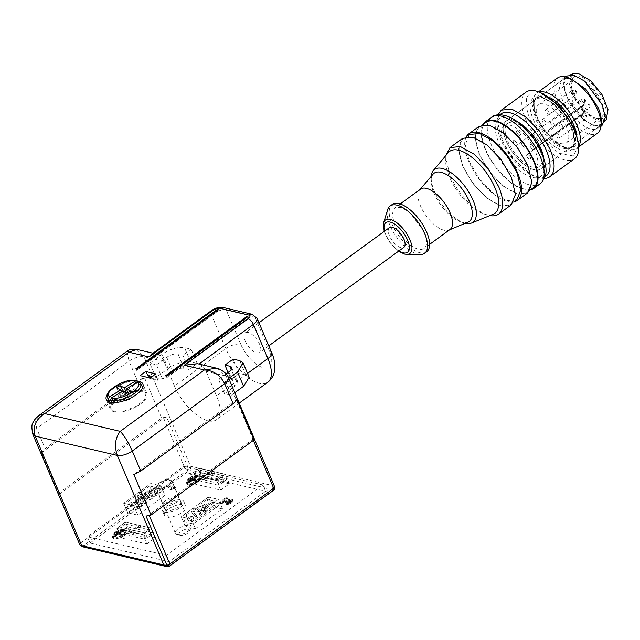 <?xml version="1.0" encoding="UTF-8"?>
<svg xmlns="http://www.w3.org/2000/svg" width="640" height="640" viewBox="0 0 640 640"><rect width="100%" height="100%" fill="white"/><g stroke="black" fill="none" stroke-linecap="round" stroke-linejoin="round"><path stroke-width="0.48" stroke-dasharray="3.2 2.4" d="M585.6 100.288C585.688 101.432 585.24 101.336 584.264 99.992L584.576 99.216L585.72 100.768L583.736 104.544L583.072 104.632L580.376 101.856L580.384 99.96L583.744 102.648L583.072 104.632M521.864 144.528A2.84 1.272 53.9 0 1 521.872 142.624A2.84 1.272 53.9 0 1 525.232 145.32A2.84 1.272 53.9 0 1 525.224 147.216A2.84 1.272 53.9 0 1 521.864 144.528A2.84 1.272 53.9 0 1 521.872 142.624A2.84 1.272 53.9 0 1 525.232 145.32A2.84 1.272 53.9 0 1 525.224 147.216A2.84 1.272 53.9 0 1 521.864 144.528M572.008 100.216L573.088 101.328L572.816 102.12L571.744 101.008L572.064 100.224M573.088 101.328L572.816 102.12M516.816 143.336A2.84 1.272 53.9 0 1 516.808 145.24A2.84 1.272 53.9 0 1 513.448 142.544A2.84 1.272 53.9 0 1 513.464 140.648A2.84 1.272 53.9 0 1 516.816 143.336A2.84 1.272 53.9 0 1 516.808 145.24A2.84 1.272 53.9 0 1 513.448 142.544A2.84 1.272 53.9 0 1 513.464 140.648A2.84 1.272 53.9 0 1 516.816 143.336M575.368 90.288L576.448 91.4L576.184 92.192L575.104 91.08L575.424 90.304C575.36 89.784 573.96 90.024 571.224 91.04L571.888 90.952L571.216 92.944A2.84 1.272 53.9 0 0 573.912 95.72A2.84 1.272 53.9 0 0 574.576 95.632A2.84 1.272 53.9 0 0 574.584 93.736L571.888 90.952M576.448 91.4L576.184 92.192M517.488 130.632A2.84 1.272 53.9 0 1 519.888 132.832A2.84 1.272 53.9 0 1 520.168 135.312A2.84 1.272 53.9 0 1 519.504 135.4A2.84 1.272 53.9 0 1 517.104 133.2A2.84 1.272 53.9 0 1 516.824 130.72A2.84 1.272 53.9 0 1 517.488 130.632A2.84 1.272 53.9 0 1 519.888 132.832A2.84 1.272 53.9 0 1 520.168 135.312A2.84 1.272 53.9 0 1 519.504 135.4A2.84 1.272 53.9 0 1 517.104 133.2A2.84 1.272 53.9 0 1 516.824 130.72A2.84 1.272 53.9 0 1 517.488 130.632M586.56 115.216A1.136 0.504 53.9 0 1 586.672 115.68A1.136 0.504 53.9 0 1 586.288 116.008A1.136 0.504 53.9 0 1 585.208 114.896A1.136 0.504 53.9 0 1 585.48 114.104A1.136 0.504 53.9 0 1 585.528 114.112A1.136 0.504 53.9 0 1 586.56 115.216M527.592 154.448A2.84 1.272 53.9 0 1 530 156.648A2.84 1.272 53.9 0 1 530.28 159.128A2.84 1.272 53.9 0 1 529.616 159.208A2.84 1.272 53.9 0 1 527.208 157.008A2.84 1.272 53.9 0 1 526.928 154.536A2.84 1.272 53.9 0 1 527.592 154.448A2.84 1.272 53.9 0 1 530 156.648A2.84 1.272 53.9 0 1 530.28 159.128A2.84 1.272 53.9 0 1 529.616 159.208A2.84 1.272 53.9 0 1 527.208 157.008A2.84 1.272 53.9 0 1 526.928 154.536A2.84 1.272 53.9 0 1 527.592 154.448M589.648 106.08A1.136 0.504 53.9 0 1 588.576 104.968A1.136 0.504 53.9 0 1 588.84 104.176A1.136 0.504 53.9 0 1 588.888 104.192A1.136 0.504 53.9 0 1 589.92 105.288A1.136 0.504 53.9 0 1 590.032 105.752A1.136 0.504 53.9 0 1 589.648 106.08M533.648 147.296A2.84 1.272 53.9 0 1 533.64 149.2A2.84 1.272 53.9 0 1 530.28 146.504A2.84 1.272 53.9 0 1 530.288 144.608A2.84 1.272 53.9 0 1 533.648 147.296A2.84 1.272 53.9 0 1 533.64 149.2A2.84 1.272 53.9 0 1 530.28 146.504A2.84 1.272 53.9 0 1 530.288 144.608A2.84 1.272 53.9 0 1 533.648 147.296M602.232 125.16L594.544 125.928L584.224 120.184L566.312 96.36L563.312 83.76L566.408 76.04M573.808 75.832C585.064 79.808 594.4 89.432 601.824 104.72L604.736 116.976L601.728 124.472L594.832 125.368C583.576 121.4 574.24 111.768 566.816 96.48L563.904 84.232L566.912 76.728L573.808 75.832A29.544 13.208 -126.1 0 0 567.92 76.136A29.544 13.208 -126.1 0 0 566.912 76.728A29.544 13.208 -126.1 0 0 569.816 102.488A29.544 13.208 -126.1 0 0 594.832 125.368A29.544 13.208 -126.1 0 0 601.728 124.472A29.544 13.208 -126.1 0 0 602.6 123.696A29.544 13.208 -126.1 0 0 598.176 97.616A29.544 13.208 -126.1 0 0 573.808 75.832M601.216 120.864A30.4 13.592 53.9 0 1 598.128 128.152A30.4 13.592 53.9 0 1 562.208 99.36L559.208 86.752L562.304 79.04L570.192 78.32M557.456 78A34.088 15.24 -126.1 0 0 557.344 100.792A34.088 15.24 -126.1 0 0 597.632 133.088M578.776 146.152A34.088 15.24 53.9 0 1 576.896 148.208A34.088 15.24 53.9 0 1 556.208 142.232A34.088 15.24 53.9 0 1 536.608 115.912A34.088 15.24 53.9 0 1 536.096 114.648A34.088 15.24 53.9 0 1 536.72 93.12A34.088 15.24 53.9 0 1 539.256 91.96M578.792 145.752L573.064 155.936L559.032 153.328L542.304 138.968L529.568 118.608L526.04 106.416L526.72 97.04L531.512 91.992L539.64 92.072M525.968 92.176A41.192 18.416 -126.1 0 0 525.832 119.712A41.192 18.416 -126.1 0 0 574.512 158.736M544.368 178.424A41.192 18.416 53.9 0 1 539.192 177.672A41.192 18.416 53.9 0 1 501.2 137.68L497.144 120.024L498.008 114.864M545.064 176.568A38.352 17.144 53.9 0 1 536.2 176.808A38.352 17.144 53.9 0 1 500.824 139.576A38.352 17.144 53.9 0 1 497.056 123.136A38.352 17.144 53.9 0 1 499.992 114.768M513.04 120.16A29.544 13.208 53.9 0 1 517.464 121.824A29.544 13.208 53.9 0 0 513.04 120.16A29.544 13.208 53.9 0 0 506.144 121.056A29.544 13.208 53.9 0 1 513.04 120.16M543.68 157.776A29.544 13.208 53.9 0 1 540.96 168.792A29.544 13.208 53.9 0 1 534.064 169.688A29.544 13.208 53.9 0 1 509.048 146.808A29.544 13.208 53.9 0 1 506.144 121.056L566.912 76.728L506.144 121.056A29.544 13.208 53.9 0 0 509.048 146.808A29.544 13.208 53.9 0 0 534.064 169.688A29.544 13.208 53.9 0 0 540.96 168.792L601.728 124.472L540.96 168.792A29.544 13.208 53.9 0 0 543.68 157.776M127.512 526.856L153.432 532.952L144.808 539.24L118.888 533.144L127.512 526.856L125.488 522.088L116.864 528.376L128.392 531.096L142.784 534.48L151.408 528.192L139.88 525.48L137.824 526.976L147.672 529.296L143.152 532.584L133.312 530.272L134.32 532.648L131.456 531.976L130.448 529.592L120.6 527.28L122.624 532.04L145.176 537.352L149.696 534.056L127.136 528.744L122.624 532.04M145.176 537.352L143.152 532.584M147.672 529.296L149.696 534.056M127.136 528.744L125.12 523.984L134.968 526.304L135.976 528.68L138.84 529.36L137.824 526.976M125.12 523.984L120.6 527.28M130.448 529.592L128.392 531.096L129.408 533.472L131.456 531.976M134.32 532.648L132.264 534.152L129.408 533.472M133.312 530.272L131.256 531.768L142.784 534.48L144.808 539.24M132.264 534.152L131.256 531.768M146.832 544.008L155.456 537.72L129.528 531.616L120.912 537.904L146.832 544.008L142.784 534.48L151.408 528.192L139.88 525.48L140.888 527.856L138.84 529.36M139.88 525.48L137.016 524.808L138.032 527.184L140.888 527.856M138.032 527.184L135.976 528.68M137.016 524.808L125.488 522.088L137.016 524.808L134.968 526.304M155.456 537.72L153.432 532.952M129.528 531.616L125.488 522.088L116.864 528.376L118.888 533.144M183.296 521.568L210.4 501.8L220.496 504.176L193.392 523.944L183.296 521.568L181.272 516.8L191.376 519.184L203.176 510.568L201.496 510.176L202.504 512.552L206 510.008L204.984 507.632L213.92 501.112L215.936 505.88L194.584 521.448L187.856 519.864L185.832 515.104L191.376 511.064L194.408 511.776L196.424 516.536L206.696 509.048L203.664 508.336L209.208 504.296L215.936 505.88M196.424 516.536L193.4 515.824L187.856 519.864M201.496 510.176L192.568 516.688L194.584 521.448M213.92 501.112L207.184 499.528L209.208 504.296M207.184 499.528L201.64 503.576L204.672 504.288L206.696 509.048M203.664 508.336L201.64 503.576M204.672 504.288L201.28 506.76L202.296 509.136L198.8 511.688L197.792 509.304L194.408 511.776M191.376 511.064L193.4 515.824M192.568 516.688L185.832 515.104M203.176 510.568L204.192 512.952L202.504 512.552M204.984 507.632L206.672 508.024L207.68 510.408L204.192 512.952M207.68 510.408L206 510.008M201.28 506.76L196.568 505.648L197.584 508.032L202.296 509.136M198.8 511.688L194.088 510.576L197.584 508.032M197.792 509.304L193.08 508.192L181.272 516.8L191.376 519.184L193.392 523.944M194.088 510.576L193.08 508.192M206.672 508.024L218.472 499.416L208.376 497.04L196.568 505.648M195.416 528.704L222.52 508.944L212.416 506.56L185.32 526.328L195.416 528.704L191.376 519.184L218.472 499.416L208.376 497.04L210.4 501.8M222.52 508.944L220.496 504.176M201.424 472.952L192.8 479.24L218.72 485.344L227.344 479.048L201.424 472.952L199.4 468.184L190.776 474.472L202.304 477.192L204.36 475.696L194.512 473.376L196.536 478.136L201.048 474.84L199.032 470.08L194.512 473.376M223.608 480.152L221.584 475.392L217.064 478.688L219.088 483.448L223.608 480.152L201.048 474.84M219.088 483.448L196.536 478.136M221.584 475.392L211.736 473.072L212.744 475.456L214.8 473.96L211.936 473.28L209.888 474.776L212.744 475.456M211.936 473.28L210.928 470.904L208.872 472.4L209.888 474.776M208.872 472.4L199.032 470.08M217.064 478.688L207.216 476.368L205.168 477.864L216.696 480.576L225.32 474.288L213.792 471.576L211.736 473.072M204.36 475.696L205.368 478.072L208.232 478.744L207.216 476.368M213.792 471.576L214.8 473.96M205.368 478.072L203.32 479.568L202.304 477.192M203.32 479.568L206.176 480.248L208.232 478.744M206.176 480.248L205.168 477.864M210.928 470.904L199.4 468.184L190.776 474.472L192.8 479.24M194.816 484L203.44 477.712L229.36 483.816L220.736 490.104L194.816 484L190.776 474.472L216.696 480.576L218.72 485.344M220.736 490.104L216.696 480.576L225.32 474.288L227.344 479.048M135.832 510.392L125.736 508.016L152.832 488.248L162.928 490.624L135.832 510.392L133.808 505.632L145.616 497.016L140.904 495.912L137.512 498.384L139.536 503.144L149.8 495.656L152.832 496.368L158.376 492.328L151.64 490.744L130.288 506.312L137.024 507.896L142.568 503.856L140.544 499.096L137.512 498.384M139.536 503.144L142.568 503.856M149.8 495.656L147.776 490.896L144.392 493.368L145.4 495.744L141.912 498.288L140.904 495.912M152.832 496.368L150.808 491.608L147.776 490.896M151.64 490.744L149.616 485.976L156.352 487.568L150.808 491.608M156.352 487.568L158.376 492.328M130.288 506.312L128.272 501.552L137.2 495.04L138.208 497.424L141.696 494.872L140.688 492.496L149.616 485.976M128.272 501.552L135 503.136L140.544 499.096M137.024 507.896L135 503.136M141.912 498.288L146.624 499.4L145.616 497.016M145.4 495.744L150.112 496.856L146.624 499.4M144.392 493.368L149.104 494.472L160.912 485.864L150.808 483.488L139.008 492.096L140.688 492.496M150.112 496.856L149.104 494.472M139.008 492.096L140.016 494.48L141.696 494.872M137.2 495.04L135.512 494.64L136.528 497.024L140.016 494.48M136.528 497.024L138.208 497.424M135.512 494.64L123.712 503.248L133.808 505.632L160.912 485.864L162.928 490.624M164.952 495.392L154.856 493.016L127.752 512.776L137.856 515.152L164.952 495.392L160.912 485.864L150.808 483.488L123.712 503.248L125.736 508.016M154.856 493.016L152.832 488.248M176.264 534.12A8.52 3.52 -23 0 0 176.856 534.352A8.52 3.52 -23 0 0 184.6 533.152A8.52 3.52 -23 0 0 190.84 528.416A8.52 3.52 -23 0 0 191.064 526.584A8.52 3.52 -23 0 0 190.184 525.704A8.52 3.52 -23 0 0 180.56 527.264A8.52 3.52 -23 0 0 175.376 533.24A8.52 3.52 -23 0 0 176.264 534.12M164.128 505.544A8.52 3.52 -23 0 0 173.752 503.976A8.52 3.52 -23 0 0 178.936 498A8.52 3.52 -23 0 0 178.056 497.128A8.52 3.52 -23 0 0 168.432 498.688A8.52 3.52 -23 0 0 163.248 504.664A8.52 3.52 -23 0 0 164.128 505.544A8.52 3.52 -23 0 0 173.752 503.976A8.52 3.52 -23 0 0 178.936 498A8.52 3.52 -23 0 0 178.056 497.128A8.52 3.52 -23 0 0 168.432 498.688A8.52 3.52 -23 0 0 163.248 504.664A8.52 3.52 -23 0 0 164.128 505.544M179.592 535.096A5.68 2.344 -23 0 0 179.992 535.248A5.68 2.344 -23 0 0 185.152 534.456A5.68 2.344 -23 0 0 189.312 531.296A5.68 2.344 -23 0 0 188.872 529.488A5.68 2.344 -23 0 0 181.656 530.976A5.68 2.344 -23 0 0 179.592 535.096M551.144 134.256A3.408 1.52 53.9 0 1 551.408 136.136L550.88 137.696L583.728 113.736L584.728 111.544A1.704 1.456 18.7 0 0 584.344 110.096L584.216 109.16L582.064 107.744A1.704 1.456 -161.3 0 0 579.688 107.464A3.408 1.52 53.9 0 1 579.96 107.064A3.408 1.52 53.9 0 1 580.752 106.96A3.408 1.52 53.9 0 1 583.992 110.296A3.408 1.52 53.9 0 1 584.256 112.176A1.704 1.456 18.7 0 0 584.728 111.544L584.552 109.392C583.208 106.88 581.68 106.104 579.96 107.064L547.112 131.024A3.408 1.52 53.9 0 1 551.144 134.256M550.88 137.696A23.576 10.544 53.9 0 0 566.392 142.864A23.576 10.544 53.9 0 0 566.472 127.096A23.576 10.544 53.9 0 0 538.608 104.76A23.576 10.544 53.9 0 0 538.528 120.52A23.576 10.544 53.9 0 0 546.304 132.984L546.84 131.416A3.408 1.52 53.9 0 1 547.112 131.024M545.768 122.224A2.84 1.272 53.9 0 1 545.76 124.128A2.84 1.272 53.9 0 1 545.096 124.208A2.84 1.272 53.9 0 1 542.4 121.432A2.84 1.272 53.9 0 1 542.408 119.536A2.84 1.272 53.9 0 1 543.072 119.448A2.84 1.272 53.9 0 1 545.768 122.224M546.432 109.52A2.84 1.272 53.9 0 1 548.84 111.72A2.84 1.272 53.9 0 1 549.12 114.2A2.84 1.272 53.9 0 1 548.456 114.288A2.84 1.272 53.9 0 1 546.048 112.088A2.84 1.272 53.9 0 1 545.768 109.608A2.84 1.272 53.9 0 1 546.432 109.52M554.184 124.208A2.84 1.272 53.9 0 1 554.168 126.104A2.84 1.272 53.9 0 1 553.512 126.192A2.84 1.272 53.9 0 1 550.816 123.416A2.84 1.272 53.9 0 1 550.824 121.512A2.84 1.272 53.9 0 1 551.488 121.432A2.84 1.272 53.9 0 1 554.184 124.208M556.544 133.336A2.84 1.272 53.9 0 1 558.944 135.536A2.84 1.272 53.9 0 1 559.224 138.016A2.84 1.272 53.9 0 1 558.56 138.096A2.84 1.272 53.9 0 1 556.16 135.896A2.84 1.272 53.9 0 1 555.88 133.424A2.84 1.272 53.9 0 1 556.544 133.336M562.6 126.184A2.84 1.272 53.9 0 1 562.584 128.088A2.84 1.272 53.9 0 1 561.928 128.176A2.84 1.272 53.9 0 1 559.232 125.392A2.84 1.272 53.9 0 1 559.24 123.496A2.84 1.272 53.9 0 1 559.904 123.408A2.84 1.272 53.9 0 1 562.6 126.184M546.304 132.984L579.16 109.024L579.688 107.464L546.84 131.416M595.792 118.12C586.808 114.952 579.352 107.264 573.432 95.064L571.112 84.96L573.504 79.304L579.008 78.592A23.576 10.544 53.9 0 1 601.368 101.648A23.576 10.544 53.9 0 1 601.296 117.408A23.576 10.544 53.9 0 1 595.792 118.12L596.968 118.48A25.28 11.304 53.9 0 1 579.496 104.12A25.28 11.304 53.9 0 1 571.168 83.096A25.28 11.304 53.9 0 1 579.632 76.264A25.28 11.304 53.9 0 1 603.616 100.984A25.28 11.304 53.9 0 1 597.632 118.648A25.28 11.304 53.9 0 1 596.968 118.48M551.408 136.136L584.256 112.176L583.728 113.736L583.784 111.752A23.576 10.544 53.9 0 1 581.504 109.4L579.16 109.024M606.264 119.728L598.768 121.344L585.752 113.392L574.048 98.208L568.96 82.68L572.816 73.864M535.888 141.912A26.704 11.936 53.9 0 1 539.368 148.648A26.704 11.936 53.9 0 1 539.288 166.496A26.704 11.936 53.9 0 1 533.048 167.304A26.704 11.936 53.9 0 1 507.728 141.2A26.704 11.936 53.9 0 1 507.816 123.344A26.704 11.936 53.9 0 1 514.048 122.536A26.704 11.936 53.9 0 1 530.184 134.096M510.336 125.248A26.704 11.936 -126.1 0 0 504.104 126.056A26.704 11.936 -126.1 0 0 504.016 143.904A26.704 11.936 -126.1 0 0 529.336 170.016L535.568 169.208L538.296 162.424L535.656 151.352C528.952 137.536 520.504 128.832 510.336 125.248M482.792 124.72A41.192 18.416 -126.1 0 0 485.168 149.368A41.192 18.416 -126.1 0 0 530.328 189.904M485.8 122.528A40.336 18.032 -126.1 0 0 485.672 149.488A40.336 18.032 -126.1 0 0 533.344 187.712M479.512 153.984A40.336 18.032 53.9 0 1 479.64 127.016A40.336 18.032 53.9 0 1 527.312 165.232A40.336 18.032 53.9 0 1 527.184 192.2A40.336 18.032 53.9 0 1 479.512 153.984M479.144 126.328L474.944 136.784L479.008 153.864L489.336 171.544L503.28 186.152L517.264 193.936L527.68 192.888M466.368 136.696A41.192 18.416 -126.1 0 0 468.744 161.352A41.192 18.416 -126.1 0 0 513.904 201.88M469.376 134.504L465.264 144.744L469.248 161.472L479.36 178.784L493.016 193.088L506.712 200.712L516.92 199.688M463.088 165.96A40.336 18.032 53.9 0 1 463.216 138.992A40.336 18.032 53.9 0 1 510.888 177.216A40.336 18.032 53.9 0 1 510.76 204.176A40.336 18.032 53.9 0 1 463.088 165.96M462.712 138.304L458.52 148.76L462.584 165.84L472.912 183.52L486.856 198.128L500.84 205.912L511.256 204.872M445.96 155.384L445.8 157.472L449.856 175.128A41.192 18.416 -126.1 0 0 487.848 215.12A41.192 18.416 -126.1 0 0 489.88 215.6M493.128 214.28A38.352 17.144 53.9 0 1 484.856 214.256A38.352 17.144 53.9 0 1 449.48 177.016A38.352 17.144 53.9 0 1 445.712 160.576A38.352 17.144 53.9 0 1 448.208 152.696M465.4 223.24A32.688 14.616 53.9 0 1 464.52 223.016A32.688 14.616 53.9 0 1 434.376 191.272A32.688 14.616 53.9 0 1 431.16 177.264A32.688 14.616 53.9 0 1 431.208 176.36M468.024 222.144A29.848 13.344 53.9 0 1 461.536 222.144A29.848 13.344 53.9 0 1 434.008 193.168A29.848 13.344 53.9 0 1 431.064 180.376A29.848 13.344 53.9 0 1 433.056 174.192M449.984 229.52A25 11.176 53.9 0 1 448.936 230.104A25 11.176 53.9 0 1 420.44 205.832A25 11.176 53.9 0 1 419.64 189.936A25 11.176 53.9 0 1 420.52 189.12M424.208 231.664L409.48 212.064L400.992 207.344L394.672 207.976L392.12 214.32L394.584 224.688A25 11.176 -126.1 0 0 424.128 248.368A25 11.176 -126.1 0 0 424.208 231.664M426.64 251.816A29.256 13.08 53.9 0 1 419.808 252.704A29.256 13.08 53.9 0 1 395.032 230.04A29.256 13.08 53.9 0 1 392.16 204.536M420.344 254.536A29.256 13.08 53.9 0 1 417.76 254.2A29.256 13.08 53.9 0 1 395.456 235.496A29.256 13.08 53.9 0 1 387.64 209.696M389.472 227.584A12.216 5.464 -126.1 0 0 390.672 238.24A12.216 5.464 -126.1 0 0 401.016 247.696A12.216 5.464 -126.1 0 0 403.872 247.328M245.168 340.968A12.216 5.464 -126.1 0 0 256.752 352.912A12.216 5.464 -126.1 0 0 259.6 352.536A12.216 5.464 -126.1 0 0 259.64 344.376A12.216 5.464 -126.1 0 0 248.056 332.432A12.216 5.464 -126.1 0 0 245.208 332.8A12.216 5.464 -126.1 0 0 245.168 340.968M156.848 354.208L211.312 314.488L225.808 348.648L174.48 386.08L164.024 361.448A17.048 13.52 103.2 0 0 156.848 354.208L155.68 353.856L151.04 354.664M188.944 369.472L184.016 368.312A8.52 3.52 -23 0 0 172.808 371.616L162.544 379.104L155.856 377.528L168.168 368.544C176.256 363.232 183.728 361.024 190.592 361.936L197.152 363.48L188.944 369.472L182.88 355.184L177.952 354.024A8.52 3.52 -23 0 0 166.744 357.328L156.48 364.816L149.792 363.24L162.104 354.256C170.184 348.944 177.664 346.736 184.528 347.648L191.088 349.192L182.88 355.184M197.152 363.48L191.088 349.192M107.752 393.824A19.888 8.216 157 0 1 112.808 389.016A19.888 8.216 157 0 1 137.344 381.04M199.008 364.056L198.928 364.112A17.048 13.52 -76.8 0 1 206.104 371.352L216.56 395.984A35.512 15.872 -126.1 0 1 216.448 419.72A35.512 15.872 -126.1 0 1 208.16 420.8A35.512 15.872 -126.1 0 1 174.48 386.08M249.168 377.256L245.8 374.936L239.232 373.392L233.168 359.104M239.232 373.392L231.024 379.376L228.072 372.44M164.024 361.448L144 356.736L136.72 349.392M231.024 379.376L235.944 380.536A8.52 3.52 157 0 1 237.632 381.696A8.52 3.52 157 0 1 234.832 386.216L224.568 393.704L231.256 395.28L225.192 380.992L228.72 378.416M224.568 393.704L218.504 379.416L225.192 380.992M155.856 377.528L149.792 363.24M162.544 379.104L156.48 364.816M198.928 364.112L197.624 363.736M126.88 351.368L129.048 361.136L36.664 428.512L35.584 420.984L38.952 415.496M216.64 368.208L226.136 376.072L272.632 485.608L190.496 466.272L144 356.736C139.416 356.16 134.432 357.632 129.048 361.136L137.544 381.136A11.36 4.696 157 0 1 144.456 377.64L161.64 418.128A11.36 4.696 157 0 1 166.632 417.056L187.456 466.112A2.84 1.632 -94.4 0 1 187.176 470.032L187.696 469.44L187.656 470.024L186.504 472.664L265.616 491.288L273.656 489.68L271.592 489.488A2.84 2.256 103.2 0 0 272.632 485.608A11.36 4.696 157 0 1 274.528 486.608A2.84 2.56 -41.5 0 1 273.016 490.24L273.656 489.68M247.584 316.864A1.136 0.504 53.9 0 1 247.928 317.352L248.512 318.064L167 377.512L165.424 375.856M167 377.512L166.392 376.08M248.512 318.064L247.904 316.64M136.736 369.096A1.136 0.504 -126.1 0 0 136.464 369.136A1.136 0.504 -126.1 0 0 136.4 369.728L136.592 370.352L218.104 310.912L218.24 309.656M217.872 310.856L217.52 310.016M136.368 370.296L135.76 368.872M148.048 375.488L148.552 375.608M149.928 377.952L150.256 378.496L140.064 375.624M152.248 376.48L156.704 377.528L155.808 373.888M148.352 375.264L156.704 377.528M157.008 377.304L157.736 380.256L150.16 378M150.256 378.496L157.736 380.256M140.416 404.088A19.888 8.216 -23 0 0 146.944 393.544A19.888 8.216 -23 0 0 143.008 390.832A19.888 8.216 -23 0 0 116.856 398.544A19.888 8.216 -23 0 0 110.336 409.088A19.888 8.216 -23 0 0 114.264 411.8A19.888 8.216 -23 0 0 140.416 404.088M231.256 395.28L234.784 392.704M226.088 373.888L218.504 379.416M146.04 516.08L149.016 514.936L252.864 439.2A2.84 1.176 157 0 0 253.792 437.688A2.84 1.176 157 0 0 253.704 437.552A11.36 4.696 157 0 1 254.056 438.104M187.696 469.44L271.592 489.488L269.136 490.68M166.632 417.056A2.84 1.176 157 0 0 163.656 418.2L59.808 493.936L58.96 495.576L58.624 493.256L41.44 452.768L45.152 448.52L137.544 381.136M166.776 377.456L248.28 318.016M218.104 310.912L136.592 370.352M113.088 410.712L114.88 411.352L124.808 410.84L136.376 406.248L144.624 399.544L146.024 393.6L144.184 391.92L142.392 391.288L132.808 391.712L121.544 396.024L113.144 402.48L111.008 408.456L113.088 410.712M236.856 399.392L133.848 474.52M58.624 493.256L161.64 418.128M41.44 452.768L144.456 377.64M262.936 484.984L183.832 466.36L87.336 536.736L166.44 555.36L262.936 484.984L265.616 491.288L169.12 561.664L168.944 563.744L166.888 565.856L84.744 546.52A2.84 2.256 -76.8 0 1 83.088 546.904M107.536 397.44A17.928 7.408 157 0 1 117.856 385.512A17.928 7.408 157 0 1 137.632 381.408L139.88 385.592A18.384 7.592 157 0 1 141.032 386.048A18.384 7.592 157 0 1 141.944 386.64L139.376 382.08M109.584 402.104L110.072 403.608A18.384 7.592 157 0 0 110.992 404.2A18.384 7.592 157 0 0 112.136 404.656L111.44 402.496M80.184 545.272A2.84 2.56 138.5 0 0 83.32 545.768L82.592 546.104L84.744 546.52L86.816 544.4L83.32 545.768L187.64 470.032M272.424 489.984L273.016 490.24L169.168 565.976L168.592 565.728L168.944 563.744M183.832 466.36L186.504 472.664L90.008 543.04L86.808 544.408M165.224 566.24A2.84 2.256 -76.8 0 0 166.888 565.856L168.544 566.344L168.568 565.736M168.376 566.424A2.84 1.632 85.6 0 0 169.168 565.976L168.544 566.344M166.44 555.36L169.12 561.664L90.008 543.04L87.336 536.736M141.944 386.64L133.8 391.56L131.744 390.512L131.584 392.936L128.336 397.352L126.392 392.784M139.88 385.592L131.744 390.512M130.68 391.088L131.792 397.592L130.392 398.4L128 392.768M130.392 398.4L133.648 393.992L133.8 391.56M112.136 404.656L120.28 399.736L122.008 401.024L126.912 400.504L122.872 390.984M131.416 397.88L128.216 400.32L126.312 400.608L128.312 399.696A7.48 3.088 -23 0 0 131.416 397.88A7.48 3.088 -23 0 0 131.792 397.592M120.28 399.736L118.216 398.688L119 399.36M110.072 403.608L118.216 398.688L119.944 399.976A7.48 3.088 -23 0 0 120.36 400.472A7.48 3.088 -23 0 0 120.688 400.672A7.48 3.088 -23 0 0 122.008 401.024M128.336 397.352L125.28 394.272A7.48 3.088 -23 0 0 121.8 396.376L124.848 399.456L119.944 399.976M124.848 399.456L121.584 391.768M188.528 478.36L195.824 475.288L200.56 476.36L197.952 480.576L190.656 483.648L185.92 482.576L188.528 478.36M225.816 503.392L230.048 502.536L232.648 499.928L232.536 499.4L231.064 499.056L222.152 501.296L227.152 497.64L226.104 497.392L219.304 502.352L222.176 502.288L230.304 500.12L230.968 500.648L230.392 501.376L225.816 503.392L226.64 504.44L226.232 503.488M172.44 488.104L175.416 486.952L167 484.968L165.72 485.904L171.816 487.336L169.384 489.12L170.224 489.312L172.44 488.104L172.84 489.056L173.544 488.848L173.136 487.896M114.616 532.264L121.912 529.192L126.648 530.264L124.04 534.48L116.744 537.552L112.008 536.48L114.616 532.264M168.232 509.232A11.648 4.808 -23 0 0 164.416 515.408A11.648 4.808 -23 0 0 166.72 517A11.648 4.808 -23 0 0 182.04 512.48A11.648 4.808 -23 0 0 185.856 506.312A11.648 4.808 -23 0 0 183.552 504.72A11.648 4.808 -23 0 0 168.232 509.232M83.768 545.776L82.592 546.104M133.648 393.992A7.48 3.088 -23 0 0 132.912 393.288A7.48 3.088 -23 0 0 131.584 392.936M128.312 399.696L127.192 393.192M116.488 387.736L121.8 396.376M125.28 394.272L123.44 391.272M198.36 481.536A7.952 3.288 -23 0 0 200.968 477.312A7.952 3.288 -23 0 0 199.392 476.232A7.952 3.288 -23 0 0 188.928 479.312A7.952 3.288 -23 0 0 186.32 483.528A7.952 3.288 -23 0 0 187.896 484.616A7.952 3.288 -23 0 0 198.36 481.536M226.64 504.44L227.288 504.472L226.888 503.52M227.288 504.472L228.44 504.248L228.032 503.296M228.44 504.248L229.368 503.976L228.968 503.024M229.368 503.976L230.456 503.488L230.048 502.536M230.456 503.488L231.2 503.04L230.8 502.088M231.2 503.04L231.976 502.48L231.568 501.528M231.976 502.48L232.512 501.992L232.104 501.032M232.512 501.992L232.96 501.352L232.56 500.4M232.96 501.352L232.648 499.928M233.056 500.88L232.536 499.4M232.936 500.36L232.136 499.184M232.544 500.136L231.712 499.088M232.12 500.04L231.464 500.008L231.064 499.056M231.464 500.008L230.32 500.232L229.92 499.28M230.32 500.232L229.856 500.376L229.448 499.424M229.856 500.376L228.088 500.952L227.688 499.992M228.088 500.952L226.56 501.456L226.16 500.504M226.56 501.456L224.824 501.912L224.416 500.96M224.824 501.912L223.44 502.208L223.04 501.256M223.44 502.208L222.552 502.248L222.152 501.296M222.552 502.248L227.56 498.592L227.152 497.64M227.56 498.592L226.512 498.344L226.104 497.392M226.512 498.344L219.704 503.304L219.304 502.352M219.704 503.304L220.336 503.456L219.936 502.504M220.336 503.456L221.328 503.44L220.928 502.488M221.328 503.44L222.584 503.24L222.176 502.288M222.584 503.24L223.856 502.92L223.448 501.968M223.856 502.92L225.36 502.536L224.952 501.584M225.36 502.536L226.656 502.096L226.248 501.144M226.656 502.096L229.688 501.2L229.288 500.248M229.688 501.2L230.264 501.088L229.856 500.136M230.264 501.088L230.704 501.072L230.304 500.12M230.704 501.072L231.128 501.168L230.728 500.216M231.128 501.168L230.912 500.384M231.32 501.336L230.968 500.648M231.376 501.6L230.8 500.976M231.2 501.928L230.792 502.328L230.392 501.376M230.792 502.328L230.28 502.704L229.872 501.752M230.28 502.704L229.664 503.048L229.256 502.096M229.664 503.048L229.064 503.28L228.664 502.328M229.064 503.28L228.496 503.392L228.088 502.44M228.496 503.392L227.648 502.464M228.048 503.416L227.224 502.36M227.632 503.312L226.216 504.344M173.544 488.848L174.352 488.672L173.944 487.72M174.352 488.672L174.792 488.648L174.392 487.696M174.792 488.648L175.824 487.904L175.416 486.952M175.824 487.904L167.408 485.92L167 484.968M167.408 485.92L166.12 486.856L165.72 485.904M166.12 486.856L172.224 488.288L171.816 487.336M172.224 488.288L169.784 490.072L169.384 489.12M169.784 490.072L170.624 490.264L170.224 489.312M170.624 490.264L170.48 489.128M170.88 490.08L171.632 489.64L171.224 488.688M171.632 489.64L172.12 489.384L171.712 488.432M172.12 489.384L172.84 489.056M124.448 535.432A7.952 3.288 -23 0 0 127.056 531.216A7.952 3.288 -23 0 0 125.48 530.136A7.952 3.288 -23 0 0 115.024 533.216A7.952 3.288 -23 0 0 112.416 537.432A7.952 3.288 -23 0 0 113.984 538.52A7.952 3.288 -23 0 0 124.448 535.432M164.696 512.232A11.648 4.808 157 0 1 162.392 510.648A11.648 4.808 157 0 1 166.216 504.472A11.648 4.808 157 0 1 181.528 499.96A11.648 4.808 157 0 1 183.832 501.544A11.648 4.808 157 0 1 180.016 507.72A11.648 4.808 157 0 1 164.696 512.232M188.512 484.168C191.368 484.544 194.488 483.632 197.856 481.416L200.184 477.648L198.776 476.68C195.92 476.296 192.8 477.216 189.44 479.432L187.104 483.2L188.512 484.168M114.6 538.072C117.464 538.448 120.576 537.528 123.944 535.32L126.272 531.552L124.864 530.584C122.008 530.2 118.896 531.12 115.528 533.336L113.2 537.104L114.6 538.072M167.896 504.872L165.008 509.536L170.248 510.728L178.328 507.328L181.224 502.656L175.976 501.472L167.896 504.872M189.032 478.48L186.704 482.248L190.928 483.2L197.448 480.464A7.104 2.936 -23 0 0 199.776 476.696A7.104 2.936 -23 0 0 189.032 478.48M115.12 532.384L112.792 536.144L117.024 537.104L123.536 534.368A7.104 2.936 -23 0 0 125.864 530.6A7.104 2.936 -23 0 0 115.12 532.384M191.112 477.728L188.552 479.6L191.112 477.728L191.52 478.688L188.952 480.56L188.552 479.6M193.448 477.04L188.32 480.784L193.448 477.04L193.856 478L188.72 481.736L188.32 480.784M192.136 479.504L196.088 480.44L196.704 479.992L192.752 479.056L196.288 476.472L195.784 476.352L188.088 481.968L192.136 479.504L192.536 480.456L196.496 481.392L196.088 480.44M117.208 531.632L114.64 533.504L117.208 531.632L117.608 532.584L115.04 534.456L114.64 533.504M119.536 530.944L114.408 534.688L119.536 530.944L119.944 531.896L114.808 535.64L114.408 534.688M114.68 535.992L118.224 533.408L122.176 534.344L122.792 533.888L118.84 532.96L122.376 530.376L121.872 530.256L114.176 535.872L115.088 536.944L118.624 534.36L118.224 533.408M188.952 480.56L189.456 480.672L189.056 479.72M189.456 480.672L192.024 478.8L191.616 477.848M192.024 478.8L191.52 478.688M188.72 481.736L189.224 481.856L188.824 480.904M189.224 481.856L194.36 478.112L193.952 477.16M194.36 478.112L193.856 478M196.496 481.392L197.112 480.944L196.704 479.992M197.112 480.944L193.152 480.008L192.752 479.056M193.152 480.008L196.696 477.424L196.288 476.472M196.696 477.424L195.784 476.352M196.192 477.312L188.488 482.92L188.088 481.968M188.488 482.92L188.992 483.04L188.592 482.088M188.992 483.04L192.536 480.456M115.04 534.456L115.544 534.576L115.144 533.624M115.544 534.576L118.112 532.704L117.712 531.752M118.112 532.704L117.608 532.584M114.808 535.64L115.32 535.76L114.912 534.808M115.32 535.76L120.448 532.016L120.048 531.064M120.448 532.016L119.944 531.896M118.624 534.36L122.584 535.296L122.176 534.344M122.584 535.296L123.2 534.848L122.792 533.888M123.2 534.848L119.24 533.912L118.84 532.96M119.24 533.912L122.784 531.328L122.376 530.376M122.784 531.328L121.872 530.256M122.28 531.208L114.584 536.824L114.176 535.872M114.584 536.824L115.088 536.944M158.664 483.128L166.744 479.728L171.992 480.912L169.104 485.584L161.024 488.976L155.776 487.792L158.664 483.128M170.848 480.144L171.728 481.024L168.936 485.544C164.224 488.544 160.216 489.552 156.92 488.56L156.04 487.68L158.832 483.16C163.544 480.16 167.552 479.152 170.848 480.144M127.752 512.776L123.712 503.248L133.808 505.632L137.856 515.152M229.36 483.816L225.32 474.288L199.4 468.184L203.44 477.712M212.416 506.56L208.376 497.04L181.272 516.8L185.32 526.328M120.912 537.904L116.864 528.376L128.392 531.096M187.168 470.032L187.168 470.032A2.84 1.272 -126.1 0 1 184.48 467.256A2.84 1.176 157 0 1 187.456 466.112A11.36 4.696 157 0 1 190.496 466.272A2.84 2.256 103.2 0 1 189.456 470.152L187 471.336M585.608 100.312L583.744 102.648M570.552 105.64A2.84 1.272 53.9 0 1 567.856 102.864A2.84 1.272 53.9 0 1 567.864 100.968A2.84 1.272 53.9 0 1 568.528 100.88L571.224 103.656L570.552 105.64L571.216 105.56L516.808 145.24L545.76 124.128M582 114.768L584.696 117.544A2.84 1.272 53.9 0 1 584.688 119.448A2.84 1.272 53.9 0 1 584.024 119.528A2.84 1.272 53.9 0 1 581.328 116.752L582 114.768L581.336 114.856L526.928 154.536L555.88 133.424M587.384 109.608A2.84 1.272 53.9 0 1 584.688 106.832A2.84 1.272 53.9 0 1 584.696 104.928A2.84 1.272 53.9 0 1 585.36 104.84L588.056 107.624L587.384 109.608L588.048 109.52L533.64 149.2L562.584 128.088M576.608 133.464A31.248 13.968 53.9 0 1 555.072 141.296A31.248 13.968 53.9 0 1 537.112 117.168A31.248 13.968 53.9 0 1 536.632 116.016A31.248 13.968 53.9 0 1 550.672 97.904M572.568 126.552A30.4 13.592 53.9 0 1 572.472 146.864A30.4 13.592 53.9 0 1 536.544 118.072A30.4 13.592 53.9 0 1 536.648 97.752A30.4 13.592 53.9 0 1 572.568 126.552M571.536 127.304A30.4 13.592 53.9 0 1 571.432 147.624A30.4 13.592 53.9 0 1 535.512 118.824L532.52 106.216L535.616 98.504L543.304 97.736L553.624 103.48L571.536 127.304M533.272 119.48A32.104 14.352 -126.1 0 0 563.712 150.872A32.104 14.352 -126.1 0 0 571.312 128.44A32.104 14.352 -126.1 0 0 540.872 97.048A32.104 14.352 -126.1 0 0 533.272 119.48M581.504 109.4L582.064 107.744M583.784 111.752L584.344 110.096M540.88 152.584A35.512 15.872 -126.1 0 0 507.2 117.864A35.512 15.872 -126.1 0 0 498.8 142.68A35.512 15.872 -126.1 0 0 532.472 177.4A35.512 15.872 -126.1 0 0 540.88 152.584M491.456 117.344A41.192 18.416 -126.1 0 0 491.328 144.88A41.192 18.416 -126.1 0 0 540 183.904M406.832 254.368A20.72 9.264 53.9 0 1 405 254.136A20.72 9.264 53.9 0 1 389.2 240.888A20.72 9.264 53.9 0 1 383.672 222.616M384.536 231.184A18.32 8.192 -126.1 0 0 398.936 250.92M240.752 344.24L226.256 310.088L254.864 316.824L269.368 350.976A24.144 10.792 53.9 0 1 263.656 367.856A24.144 10.792 53.9 0 1 240.752 344.24A11.36 4.696 157 0 0 225.808 348.648A35.512 15.872 53.9 0 0 259.48 383.368A35.512 15.872 53.9 0 0 267.768 382.288M211.328 310.688A5.68 2.536 -126.1 0 0 211.312 314.488A11.36 4.696 157 0 1 226.256 310.088A5.68 4.504 -76.8 0 0 223.448 307.552M252.064 314.288A5.68 4.504 -76.8 0 1 254.864 316.824A11.36 4.696 -23 0 1 257.112 318.368M271.616 352.528A11.36 4.696 -23 0 0 269.368 350.976M247.528 373.4L216.56 395.984M206.104 371.352L226.136 376.072A11.36 4.696 157 0 1 228.264 377.384M190.592 361.936L184.528 347.648M184.016 368.312L177.952 354.024M166.424 376.792L247.928 317.352M217.912 310.288L136.4 369.728M245.8 374.936L239.728 360.648M235.944 380.536L231.232 369.432M253.704 437.552L274.528 486.608M234.832 386.216L228.768 371.928M168.168 368.544L162.104 354.256M172.808 371.616L166.744 357.328M32.952 434.536L36.664 428.512L45.152 448.52M252.864 439.2L253.36 440.376M163.656 418.2L184.48 467.256L80.632 542.992L59.808 493.936M139.696 382.464A17.928 7.408 157 0 1 140.512 383.448M149.016 514.936L149.264 515.528M273.68 490.152A2.84 1.272 53.9 0 1 273.016 490.24M79.656 544.336A2.84 1.176 157 0 1 80.632 542.992A2.84 1.272 53.9 0 0 83.32 545.768M169.168 565.976A2.84 1.272 -126.1 0 0 169.824 565.888M584.584 99.216C582.816 98.8 581.416 99.048 580.384 99.96L550.824 121.512M554.168 126.104L583.736 104.544M542.408 119.536L567.864 100.968C570.384 99.976 571.672 99.696 571.744 100.136L572.056 100.224M573.2 101.792C573.68 102.008 573.016 103.264 571.216 105.56M549.12 114.2L574.576 95.632C576.376 93.336 577.04 92.08 576.56 91.864M545.768 109.608L571.224 91.04M559.224 138.016L584.688 119.448C586.488 117.152 587.144 115.896 586.672 115.68M585.528 114.112C585.464 113.592 584.072 113.84 581.336 114.856M559.24 123.496L584.696 104.928C587.216 103.936 588.504 103.664 588.576 104.104L588.888 104.192M590.032 105.752C590.512 105.968 589.848 107.224 588.048 109.52M598.128 128.152L601.032 126.04M562.304 79.04L565.208 76.92M576.896 148.208L578.76 146.848M536.72 93.12L538.584 91.768M536.096 114.648L536.632 116.016C531.672 103.656 535.416 97.752 536.648 97.752L535.616 98.504C540.496 92.288 563.784 109.032 570.976 128.208C576.704 141.864 572.584 147.68 571.432 147.624L572.472 146.864C572.088 148.04 565.32 149.8 555.072 141.296L556.208 142.232M497.056 123.136L497.144 120.024M536.2 176.808L539.192 177.672M191.064 526.584L171.728 481.024M175.376 533.24L156.04 487.68M189.312 531.296L190.84 528.416M179.992 535.248L176.856 534.352M566.392 142.864L601.296 117.408M538.608 104.76L573.504 79.304M571.112 84.96L571.168 83.096M604.8 121.312L602.6 123.696M570.864 74.776L567.92 76.136M507.816 123.344L504.104 126.056M539.288 166.496L535.568 169.208M479.64 127.016L482.656 124.824M527.184 192.2L530.192 190.008M463.216 138.992L466.232 136.8M510.76 204.176L513.768 201.984M445.712 160.576L445.8 157.472M484.856 214.256L487.848 215.12M431.064 180.376L431.16 177.264M461.536 222.144L464.52 223.016M419.64 189.936L420.04 189.472M448.936 230.104L449.496 229.872M400.16 203.968L394.672 207.976M429.624 244.368L424.128 248.368M384.144 231.472L389.808 242.464L398.536 251.216M258.976 322.76L245.208 332.8M268.776 345.848L259.6 352.536M239.208 403.12L216.448 419.72M155.68 353.856L153.008 353.224M146.944 393.544L142.896 384.024M110.336 409.088L106.288 399.56M237.632 381.696L231.568 367.408M253.792 437.688L254.2 438.648M142.728 387.528L146.024 393.6M108.928 401.872L111.008 408.456M120.36 400.472L118.624 399.128M200.968 477.312L200.56 476.36M186.32 483.528L185.92 482.576M127.056 531.216L126.648 530.264M112.416 537.432L112.008 536.48M162.392 510.648L164.416 515.408M183.832 501.544L185.856 506.312M187.104 483.2L186.704 482.248M200.184 477.648L199.776 476.696M113.2 537.104L112.792 536.152M126.272 531.552L125.864 530.6M165.008 509.536L155.776 487.792M181.224 502.656L171.992 480.912"/><path stroke-width="0.96" d="M565.208 76.92L566.408 76.04L574.096 75.272L584.416 81.016L602.328 104.84L605.328 117.448L602.232 125.16L601.032 126.04M566.304 77.2L570.192 78.32L585.744 89.032L598.224 107.84A30.4 13.592 53.9 0 1 601.216 120.864L601.096 124.912A34.088 15.24 -126.1 0 0 597.744 110.296A34.088 15.24 -126.1 0 0 566.304 77.2A34.088 15.24 -126.1 0 0 557.456 78L538.584 91.768M578.76 146.848L597.632 133.088A34.088 15.24 -126.1 0 0 601.096 124.912M539.256 91.96A34.088 15.24 53.9 0 1 577.008 125.424A34.088 15.24 53.9 0 1 578.776 146.152M536.656 91.208L539.64 92.072L559.264 105.592L575.016 129.312L578.792 145.752L578.696 148.864A41.192 18.416 -126.1 0 0 574.648 131.2A41.192 18.416 -126.1 0 0 536.656 91.208A41.192 18.416 -126.1 0 0 525.968 92.176L501.328 110.144L511.752 109.104L525.736 116.888L539.68 131.496L550.008 149.168A41.192 18.416 53.9 0 1 549.872 176.704A41.192 18.416 53.9 0 1 544.368 178.424M549.872 176.704L574.512 158.736A41.192 18.416 -126.1 0 0 578.696 148.864M498.008 114.864L501.328 110.144M499.992 114.768A38.352 17.144 53.9 0 1 522.688 119.44A38.352 17.144 53.9 0 1 546.272 150.272A38.352 17.144 53.9 0 1 545.064 176.568M517.464 121.824A29.544 13.208 53.9 0 1 543.68 157.776A29.544 13.208 53.9 0 0 517.464 121.824M570.864 74.776L572.816 73.864L578.496 73.576L590.648 80.728L601.992 94.576L608 109.576L606.264 119.728L604.8 121.312M530.184 134.096A26.704 11.936 53.9 0 1 535.888 141.912M530.328 189.904A41.192 18.416 -126.1 0 0 533.84 188.4A41.192 18.416 -126.1 0 0 533.976 160.864A41.192 18.416 -126.1 0 0 485.296 121.84A41.192 18.416 -126.1 0 0 482.792 124.72M530.192 190.008L533.344 187.712A40.336 18.032 -126.1 0 0 533.472 160.744A40.336 18.032 -126.1 0 0 485.8 122.528L482.656 124.824M513.904 201.88A41.192 18.416 -126.1 0 0 517.416 200.376L527.68 192.888L531.88 182.432L527.816 165.352L517.488 147.68L503.544 133.072L489.56 125.288L479.144 126.328L468.872 133.816A41.192 18.416 -126.1 0 0 466.368 136.696M517.416 200.376A41.192 18.416 -126.1 0 0 517.552 172.84A41.192 18.416 -126.1 0 0 468.872 133.816M513.768 201.984L516.92 199.688L521.024 189.448L517.048 172.72L506.936 155.408L493.272 141.104L479.584 133.48L469.376 134.504L466.232 136.8M489.88 215.6A41.192 18.416 -126.1 0 0 498.528 214.152L511.256 204.872L515.456 194.408L511.392 177.336L501.064 159.656L487.12 145.048L473.136 137.264L462.712 138.304L449.984 147.592L445.96 155.384M498.528 214.152A41.192 18.416 -126.1 0 0 498.664 186.616L488.336 168.936L474.384 154.328L460.408 146.544L449.984 147.592M431.208 176.36A32.688 14.616 53.9 0 1 433.288 170.544L448.208 152.696A38.352 17.144 53.9 0 1 470.856 156.52A38.352 17.144 53.9 0 1 494.928 187.72A38.352 17.144 53.9 0 1 493.128 214.28L471.576 223.032A32.688 14.616 53.9 0 1 465.4 223.24M433.288 170.544A32.688 14.616 53.9 0 1 452.592 173.8A32.688 14.616 53.9 0 1 473.104 200.392A32.688 14.616 53.9 0 1 471.576 223.032M420.04 189.472L433.056 174.192A29.848 13.344 53.9 0 1 450.68 177.248A29.848 13.344 53.9 0 1 469.368 201.496A29.848 13.344 53.9 0 1 468.024 222.144L449.496 229.872M400.16 203.968L420.52 189.12A25 11.176 53.9 0 1 450.064 212.808A25 11.176 53.9 0 1 449.984 229.52L429.624 244.368M390.104 206.032L392.16 204.536A29.256 13.08 53.9 0 1 398.984 203.648A29.256 13.08 53.9 0 1 423.76 226.304A29.256 13.08 53.9 0 1 426.64 251.816L424.584 253.312A29.256 13.08 53.9 0 1 420.344 254.536L406.832 254.368A20.72 9.264 53.9 0 0 409.28 238.28A20.72 9.264 53.9 0 0 390.248 219.392A20.72 9.264 53.9 0 0 383.672 222.616L387.64 209.696A29.256 13.08 53.9 0 1 390.104 206.032A29.256 13.08 53.9 0 1 396.936 205.144A29.256 13.08 53.9 0 1 421.712 227.8A29.256 13.08 53.9 0 1 424.584 253.312M268.776 345.848L403.872 247.328A12.216 5.464 -126.1 0 0 402.664 236.68A12.216 5.464 -126.1 0 0 392.32 227.216A12.216 5.464 -126.1 0 0 389.472 227.584L258.976 322.76M166.392 376.08L165.424 375.856L246.928 316.408L247.904 316.64L166.392 376.08M217.272 309.424L218.24 309.656L136.736 369.096L135.76 368.872L217.272 309.424L217.52 310.016M145.704 371.504L155.808 373.888L150.16 378L140.064 375.624L145.704 371.504L148.048 375.488L152.248 376.48M137.344 381.04A19.888 8.216 157 0 1 138.968 381.312A19.888 8.216 157 0 1 142.896 384.024A19.888 8.216 157 0 1 136.376 394.568A19.888 8.216 157 0 1 110.224 402.272A19.888 8.216 157 0 1 106.288 399.56A19.888 8.216 157 0 1 107.752 393.824M228.072 372.44L224.952 365.088L229.88 366.248A8.52 3.52 157 0 1 231.568 367.408A8.52 3.52 157 0 1 228.768 371.928L226.088 373.888M228.72 378.416L237.512 372.008L243.104 362.968L239.728 360.648L233.168 359.104L224.952 365.088M126.896 351.352C128.72 349.536 131.992 348.888 136.72 349.392L128.976 352.224L126.896 351.352L38.952 415.496M151.04 354.664L149.008 356.936L128.976 352.224L44.8 413.608C35.632 419.4 32.424 426.896 35.184 436.088L117.32 455.424C114.16 446.136 115.12 438.112 120.208 431.36C124.2 435.44 128.216 441.992 132.264 451.024L224.656 383.64C220.112 374.976 213.352 370.416 204.384 369.968L216.64 368.208L197.624 363.728L184.352 365.256L248 318.84A5.68 2.536 53.9 0 1 253.392 324.392A11.36 4.696 -23 0 0 257.112 318.368L252.064 314.288L223.448 307.552C219.216 306.912 215.176 307.96 211.328 310.688L151.032 354.664M32.936 434.544L79.784 544.632A11.36 4.696 157 0 0 81.68 545.632L163.824 564.968A2.84 2.256 -76.8 0 0 165.224 566.24L83.088 546.904A2.84 2.256 -76.8 0 1 81.68 545.632L35.184 436.088L32.952 434.536C31.48 428.056 31.568 423.992 33.216 422.336C33.808 420.504 35.712 418.232 38.936 415.504L44.8 413.608L120.208 431.36L204.384 369.968L184.352 365.256M246.928 316.408A1.136 0.504 53.9 0 1 247.584 316.864M217.912 310.288L218.24 309.656L217.912 310.288M148.552 375.608L149.928 377.952M234.784 392.704L243.576 386.296L249.168 377.256L243.104 362.968M236.856 399.392A11.36 4.696 157 0 1 233.144 403.648L140.76 471.024L133.848 474.52L151.032 515.008L254.048 439.88L236.856 399.392M228.264 377.384A11.36 4.696 157 0 1 228.384 377.616L254.056 438.104A11.36 4.696 157 0 1 254.048 439.88M149.264 515.528L169.84 563.992A2.84 1.176 157 0 1 166.864 565.136L146.04 516.08L151.032 515.008M111.44 402.496L110.64 400.016L111.488 397.872A16.232 6.704 -23 0 0 130.952 393.168A16.232 6.704 -23 0 0 137.744 382L126.352 388.88L130.68 391.088L127.192 393.192L122.872 390.984L111.488 397.872M126.392 392.784L124.296 387.832L135.68 380.952A16.232 6.704 -23 0 0 116.216 385.656A16.232 6.704 -23 0 0 109.424 396.816L108.576 398.968L109.584 402.104M135.68 380.952L136.856 380.768L137.904 381.92M128 392.768L126.352 388.88M139.696 382.464L137.744 382M121.584 391.768L120.808 389.936L116.488 387.736L119.968 385.632L124.296 387.832M109.424 396.816L120.808 389.936M123.44 391.272L119.968 385.632M550.672 97.904A31.248 13.968 53.9 0 1 574.136 125.888A31.248 13.968 53.9 0 1 576.608 133.464M491.456 117.344C495.896 113.056 507.712 113.776 518.68 122.752C528.792 130.904 536.56 141.104 542 153.36C548.264 170.328 547.08 177.008 540 183.904A41.192 18.416 -126.1 0 0 540.136 156.368A41.192 18.416 -126.1 0 0 491.456 117.344L485.296 121.84M398.936 250.92A18.32 8.192 -126.1 0 0 403.192 252.816A18.32 8.192 -126.1 0 0 407.528 240.016A18.32 8.192 -126.1 0 0 390.152 222.096A18.32 8.192 -126.1 0 0 384.536 231.184M211.328 310.688A5.68 2.536 -126.1 0 1 212.656 310.52A5.68 2.344 157 0 1 220.128 308.32L248.736 315.056A5.68 4.504 -76.8 0 1 252.064 314.288M220.128 308.32A5.68 4.504 -76.8 0 1 223.448 307.552M257.112 318.368L271.616 352.528A11.36 4.696 -23 0 1 267.888 358.552L253.392 324.392L199.008 364.056M247.528 373.4L267.888 358.552A35.512 15.872 53.9 0 1 267.768 382.288L239.208 403.12M248.736 315.056A5.68 2.344 157 0 1 248 318.84M212.656 310.52L149.008 356.936M231.232 369.432L229.88 366.248M228.384 377.616A11.36 4.696 157 0 1 228.392 377.648A11.36 4.696 157 0 1 224.656 383.64L233.144 403.648M243.576 386.296L237.512 372.008M140.76 471.024L132.264 451.024C126.888 454.528 121.904 456 117.32 455.424L163.824 564.968A11.36 4.696 157 0 0 166.864 565.136A2.84 1.632 85.6 0 0 168.376 566.424A2.84 2.84 0 0 0 169.824 565.888A2.84 1.272 -126.1 0 0 169.84 563.992L273.688 488.256A2.84 1.272 53.9 0 1 273.68 490.152A2.84 2.84 0 0 0 274.616 486.744A2.84 1.176 157 0 1 273.688 488.256L253.36 440.376M274.528 486.608A2.84 1.176 157 0 1 274.616 486.744L254.2 438.648M142.728 387.528L140.512 383.448A17.928 7.408 157 0 1 131.024 395.584A17.928 7.408 157 0 1 110.64 400.016M108.576 398.968A17.928 7.408 157 0 1 107.536 397.44L108.928 401.872M83.088 546.904L80.184 545.272A2.84 2.56 138.5 0 1 79.784 544.632A2.84 1.176 157 0 1 79.696 544.496A2.84 1.176 157 0 1 79.656 544.336M540 183.904L533.84 188.4M383.672 222.616L384.144 231.472M398.536 251.216L404.592 254.088L406.832 254.368M271.616 352.528C274.936 359.896 278.32 373.904 267.768 382.288M153.008 353.224L136.664 349.376M217.976 309.688L136.568 369.056M228.376 377.648C227.744 374.864 224.784 372.016 219.496 369.112L216.52 368.176M58.904 495.512L79.696 544.496A2.84 2.84 0 0 0 80.184 545.272M165.224 566.24L168.376 566.424M140.512 383.448L139.384 382.072M136.856 380.768C126.456 376.848 102.92 391.72 107.536 397.44M273.68 490.152L169.824 565.888"/></g></svg>
